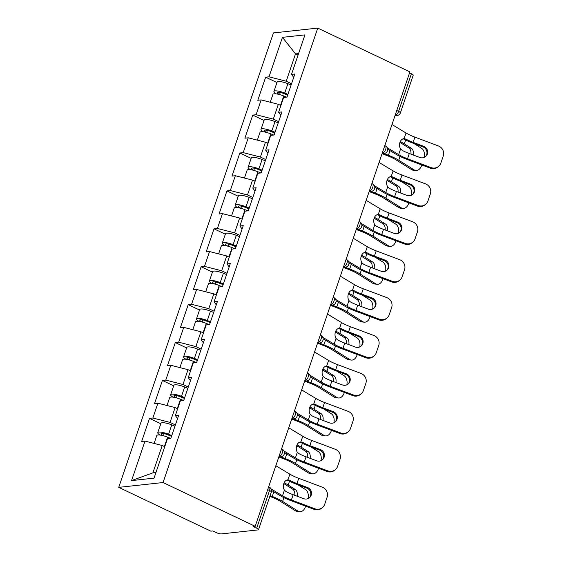 <?xml version="1.0" encoding="UTF-8"?>
<svg xmlns="http://www.w3.org/2000/svg" width="562" height="562" viewBox="0 0 562 562"><rect width="100%" height="100%" fill="white"/><g stroke="black" fill="none" stroke-linecap="round" stroke-linejoin="round"><path stroke-width="0.84" d="M163.057 482.54L255.204 526.327L253.265 526.538L256.701 528.175L269.528 490.507A3.962 0.92 -161.2 0 1 271.334 491.996L258.513 529.664A3.962 0.92 -161.2 0 1 257.986 529.917L221.421 533.9A3.962 0.92 -161.2 0 1 216.258 532.579L212.822 530.949L210.883 531.16L118.737 487.366L273.441 32.926L317.762 28.1L163.057 482.54L118.737 487.366M164.743 446.706L162.207 445.497L152.899 472.839L131.564 480.587L154.044 478.143L167.49 438.648L170.848 438.283L178.709 415.199L175.351 415.564L177.557 418.571M131.564 480.587L145.003 441.1L141.645 441.465L149.506 418.381L160.795 423.748M175.386 424.942L170.061 422.413L152.864 418.016L149.506 418.381M152.864 418.016L157.908 403.193L154.55 403.558L162.411 380.467L173.707 385.834M188.298 387.035L182.973 384.499L165.769 380.102L162.411 380.467M165.769 380.102L170.82 365.279L167.455 365.644L175.316 342.56L186.612 347.927M201.203 349.121L195.878 346.592L178.674 342.195L175.316 342.56M178.674 342.195L183.725 327.372L180.36 327.737L188.221 304.646L199.517 310.013M214.108 311.215L208.783 308.678L191.579 304.281L188.221 304.646M191.579 304.281L196.63 289.458L193.272 289.823L201.126 266.739L212.422 272.106M227.013 273.301L221.688 270.772L204.491 266.374L201.126 266.739M204.491 266.374L209.535 251.544L206.177 251.917L214.031 228.825L225.327 234.192M239.918 235.394L234.593 232.858L217.396 228.46L214.031 228.825M217.396 228.46L222.44 213.637L219.082 214.003L226.943 190.918L238.232 196.286M252.823 197.48L247.498 194.951L230.301 190.553L226.943 190.918M230.301 190.553L235.345 175.723L231.987 176.096L239.848 153.005L251.137 158.372M265.728 159.573L260.403 157.037L243.206 152.639L239.848 153.005M243.206 152.639L248.249 137.816L244.892 138.182L252.752 115.098L264.042 120.465M278.633 121.659L273.308 119.13L256.11 114.732L252.752 115.098M256.11 114.732L261.154 99.903L257.796 100.268L265.657 77.184L276.954 82.551M291.545 83.752L286.22 81.216L269.015 76.818L265.657 77.184M269.015 76.818L282.461 37.331L304.941 34.879L291.502 74.367L293.715 77.373M175.351 415.564L180.395 400.741L183.753 400.376L191.614 377.285L188.256 377.657L193.3 362.827L196.658 362.462L204.519 339.378L201.161 339.743L206.205 324.92L209.563 324.555L217.424 301.464L214.066 301.829L219.11 287.006L222.468 286.641L230.329 263.557L226.971 263.922L232.015 249.099L235.38 248.734L243.234 225.643L239.876 226.008L244.92 211.186L248.285 210.82L256.139 187.736L252.781 188.101L257.832 173.279L261.19 172.913L269.05 149.822L265.685 150.187L270.736 135.365L274.094 134.999L281.955 111.915L278.597 112.281L283.641 97.458L286.999 97.093L294.86 74.001L291.502 74.367M177.648 408.799L175.112 407.591L170.061 422.413M175.112 407.591L157.908 403.193M190.56 370.885L188.017 369.677L182.973 384.499M188.017 369.677L170.82 365.279M188.256 377.657L190.469 380.657M203.465 332.978L200.922 331.77L195.878 346.592M200.922 331.77L183.725 327.372M201.161 339.743L203.374 342.75M216.37 295.064L213.827 293.856L208.783 308.678M213.827 293.856L196.63 289.458M214.066 301.829L216.279 304.836M229.275 257.157L226.732 255.949L221.688 270.772M226.732 255.949L209.535 251.544M226.971 263.922L229.184 266.922M242.18 219.243L239.637 218.035L234.593 232.858M239.637 218.035L222.44 213.637M239.876 226.008L242.089 229.015M255.085 181.336L252.549 180.128L247.498 194.951M252.549 180.128L235.345 175.723M252.781 188.101L254.993 191.101M267.99 143.422L265.454 142.214L260.403 157.037M265.454 142.214L248.249 137.816M265.685 150.187L267.898 153.194M280.895 105.515L278.359 104.307L273.308 119.13M278.359 104.307L261.154 99.903M278.597 112.281L280.803 115.28M396.751 110.531L398.584 111.402L411.405 73.734L409.579 72.863M411.405 73.734A3.962 0.92 18.8 0 1 413.218 75.224L400.39 112.885A3.962 0.92 18.8 0 0 398.584 111.402A3.962 1.721 115.4 0 1 395.402 115.259L395.177 115.154M298.064 55.083L295.521 53.882L286.22 81.216M298.591 53.545L295.521 53.882L282.461 37.331M255.204 526.327L409.909 71.887L317.762 28.1M152.899 472.839L155.962 472.509M162.207 445.497L145.003 441.1M258.513 529.664A3.962 0.92 -161.2 0 0 256.701 528.175M425.392 156.721A6.07 5.852 48.5 0 0 422.94 146.9L423.622 146.296A6.07 5.852 -131.5 0 1 425.743 156.433A6.07 5.852 -131.5 0 1 419.814 157.472L409.312 153.531A17.682 4.117 18.8 0 1 404.169 151.368A17.682 4.117 18.8 0 1 402.069 150.307L400.587 148.937A6.07 4.32 -85.2 0 1 399.968 142.369A6.07 4.32 -85.2 0 1 404.092 138.645L404.373 138.659M431.026 167.574A7.917 7.636 48.5 0 0 438.76 166.212L438.079 166.816A7.917 7.636 -131.5 0 1 430.344 168.179L431.026 167.574L407.534 158.758A17.682 4.117 18.8 0 1 402.392 156.587A17.682 4.117 18.8 0 1 398.655 154.606L387.281 147.757M387.689 149.246L396.252 154.402A21.117 4.91 -161.2 0 0 400.713 156.77A21.117 4.91 -161.2 0 0 406.853 159.362L430.344 168.179M438.76 166.212A7.917 7.636 48.5 0 0 440.861 163.043L443.263 155.997A7.917 7.636 48.5 0 0 438.388 145.944L414.897 137.128A17.682 4.117 18.8 0 1 409.754 134.964A17.682 4.117 18.8 0 1 406.024 132.976L404.092 138.645L405.876 139.13L403.453 138.926A21.117 4.91 -161.2 0 0 406.298 140.367A21.117 4.91 -161.2 0 0 412.438 142.959L422.94 146.9M423.622 146.296L413.119 142.355A17.682 4.117 18.8 0 1 407.977 140.184A17.682 4.117 18.8 0 1 405.876 139.13M406.024 132.976L391.988 124.532M400.277 141.596A21.117 4.91 18.8 0 1 404.338 143.844L411.243 148.171A6.07 4.145 -84.1 0 1 413.33 155.042M383.86 153.489L388.426 155.26A21.117 4.91 18.8 0 1 393.737 157.536A21.117 4.91 18.8 0 1 398.753 160.247L414.201 169.935A7.917 5.402 95.9 0 0 415.873 170.525L413.372 170.265A7.917 5.402 -84.1 0 1 411.707 169.682L396.259 159.987A17.682 4.117 -161.2 0 0 392.051 157.718A17.682 4.117 -161.2 0 0 387.604 155.807L382.104 153.686M415.873 170.525A7.917 5.402 95.9 0 0 421.521 165.678L421.767 164.961M424.261 157.374A7.917 5.402 95.9 0 0 421.563 148.305L413.934 143.521M410.941 154.143A6.07 4.145 95.9 0 0 408.75 147.918L401.844 143.584A17.682 4.117 -161.2 0 0 399.933 142.474M287.674 95.119L283.719 93.524A5.276 1.229 -161.2 0 0 277.171 92.554A5.276 1.229 -161.2 0 0 279.581 94.535L279.736 94.613M270.252 102.228L272.928 94.367A8.711 2.03 18.8 0 1 283.74 95.962L286.627 97.128M280.185 105.171A8.711 2.03 18.8 0 1 280.55 105.319L280.916 105.466M276.307 93.889A8.711 2.03 18.8 0 1 273.919 91.451A8.711 2.03 18.8 0 1 284.73 93.046L287.934 94.339M273.919 91.451L277.108 82.094A8.711 2.03 18.8 0 1 287.913 83.689L291.123 84.988M412.48 194.628A6.07 5.852 48.5 0 0 410.028 184.814L410.717 184.21A6.07 5.852 -131.5 0 1 412.838 194.34A6.07 5.852 -131.5 0 1 406.909 195.386L396.407 191.445A17.682 4.117 18.8 0 1 391.264 189.275A17.682 4.117 18.8 0 1 389.164 188.221L387.682 186.844A6.07 4.32 -85.2 0 1 387.063 180.276A6.07 4.32 -85.2 0 1 391.187 176.559L391.468 176.573M418.121 205.481A7.917 7.636 48.5 0 0 425.856 204.118L425.167 204.723A7.917 7.636 -131.5 0 1 417.44 206.085L418.121 205.481L394.629 196.672A17.682 4.117 18.8 0 1 389.487 194.501A17.682 4.117 18.8 0 1 385.75 192.52L374.376 185.671M374.784 187.16L383.347 192.316A21.117 4.91 -161.2 0 0 387.808 194.684A21.117 4.91 -161.2 0 0 393.948 197.276L417.44 206.085M425.856 204.118A7.917 7.636 48.5 0 0 427.956 200.95L430.352 193.904A7.917 7.636 48.5 0 0 425.483 183.858L401.992 175.042A17.682 4.117 18.8 0 1 396.849 172.871A17.682 4.117 18.8 0 1 393.112 170.89L391.187 176.559L392.971 177.037L390.548 176.833A21.117 4.91 -161.2 0 0 393.393 178.28A21.117 4.91 -161.2 0 0 399.533 180.873L410.028 184.814M410.717 184.21L400.214 180.269A17.682 4.117 18.8 0 1 395.072 178.098A17.682 4.117 18.8 0 1 392.971 177.037M393.112 170.89L379.083 162.439M399.575 232.542A6.07 5.852 48.5 0 0 397.123 222.721L397.805 222.116A6.07 5.852 -131.5 0 1 399.933 232.254A6.07 5.852 -131.5 0 1 394.004 233.293L383.502 229.359A17.682 4.117 18.8 0 1 378.359 227.188A17.682 4.117 18.8 0 1 376.259 226.128L374.777 224.758A6.07 4.32 -85.2 0 1 374.159 218.189A6.07 4.32 -85.2 0 1 378.282 214.473L378.563 214.48M405.216 243.395A7.917 7.636 48.5 0 0 412.944 242.032L412.262 242.636A7.917 7.636 -131.5 0 1 404.535 243.999L405.216 243.395L381.724 234.579A17.682 4.117 18.8 0 1 376.582 232.408A17.682 4.117 18.8 0 1 372.845 230.427L361.471 223.578M361.879 225.067L370.442 230.223A21.117 4.91 -161.2 0 0 374.903 232.591A21.117 4.91 -161.2 0 0 381.043 235.183L404.535 243.999M412.944 242.032A7.917 7.636 48.5 0 0 415.051 238.864L417.447 231.818A7.917 7.636 48.5 0 0 412.578 221.765L389.087 212.956A17.682 4.117 18.8 0 1 383.944 210.785A17.682 4.117 18.8 0 1 380.207 208.797L378.282 214.473L380.067 214.951L377.643 214.747A21.117 4.91 -161.2 0 0 380.488 216.187A21.117 4.91 -161.2 0 0 386.628 218.78L397.123 222.721M397.805 222.116L387.309 218.175A17.682 4.117 18.8 0 1 382.167 216.005A17.682 4.117 18.8 0 1 380.067 214.951M380.207 208.797L366.178 200.353M386.67 270.448A6.07 5.852 48.5 0 0 384.218 260.635L384.9 260.03A6.07 5.852 -131.5 0 1 387.021 270.16A6.07 5.852 -131.5 0 1 381.099 271.207L370.597 267.266A17.682 4.117 18.8 0 1 365.455 265.095A17.682 4.117 18.8 0 1 363.354 264.042L361.872 262.665A6.07 4.32 -85.2 0 1 361.254 256.096A6.07 4.32 -85.2 0 1 365.37 252.38L365.658 252.394M392.311 281.302A7.917 7.636 48.5 0 0 400.039 279.946L399.357 280.543A7.917 7.636 -131.5 0 1 391.63 281.906L392.311 281.302L368.82 272.493A17.682 4.117 18.8 0 1 363.677 270.322A17.682 4.117 18.8 0 1 359.94 268.341L348.566 261.492M348.974 262.981L357.537 268.137A21.117 4.91 -161.2 0 0 361.991 270.505A21.117 4.91 -161.2 0 0 368.138 273.097L391.63 281.906M400.039 279.946A7.917 7.636 48.5 0 0 402.146 276.771L404.542 269.725A7.917 7.636 48.5 0 0 399.673 259.679L376.182 250.863A17.682 4.117 18.8 0 1 371.039 248.692A17.682 4.117 18.8 0 1 367.302 246.711L365.37 252.38L367.162 252.858L364.738 252.661A21.117 4.91 -161.2 0 0 367.576 254.101A21.117 4.91 -161.2 0 0 373.723 256.693L384.218 260.635M384.9 260.03L374.404 256.089A17.682 4.117 18.8 0 1 369.255 253.919A17.682 4.117 18.8 0 1 367.162 252.858M367.302 246.711L353.273 238.26M373.765 308.362A6.07 5.852 48.5 0 0 371.313 298.541L371.995 297.937A6.07 5.852 -131.5 0 1 374.116 308.074A6.07 5.852 -131.5 0 1 368.187 309.114L357.692 305.18A17.682 4.117 18.8 0 1 352.55 303.009A17.682 4.117 18.8 0 1 350.449 301.949L348.967 300.579A6.07 4.32 -85.2 0 1 348.349 294.01A6.07 4.32 -85.2 0 1 352.465 290.294L352.746 290.301M379.399 319.216A7.917 7.636 48.5 0 0 387.134 317.853L386.452 318.457A7.917 7.636 -131.5 0 1 378.718 319.82L379.399 319.216L355.915 310.4A17.682 4.117 18.8 0 1 350.765 308.229A17.682 4.117 18.8 0 1 347.035 306.248L335.662 299.398M336.069 300.888L344.632 306.044A21.117 4.91 -161.2 0 0 349.086 308.419A21.117 4.91 -161.2 0 0 355.226 311.004L378.718 319.82M387.134 317.853A7.917 7.636 48.5 0 0 389.241 314.685L391.637 307.639A7.917 7.636 48.5 0 0 386.768 297.586L363.277 288.777A17.682 4.117 18.8 0 1 358.135 286.606A17.682 4.117 18.8 0 1 354.397 284.618L352.465 290.294L354.257 290.772L351.833 290.568A21.117 4.91 -161.2 0 0 354.671 292.008A21.117 4.91 -161.2 0 0 360.811 294.6L371.313 298.541M371.995 297.937L361.492 293.996A17.682 4.117 18.8 0 1 356.35 291.826A17.682 4.117 18.8 0 1 354.257 290.772M354.397 284.618L340.361 276.174M360.86 346.269A6.07 5.852 48.5 0 0 358.408 336.455L359.09 335.851A6.07 5.852 -131.5 0 1 361.211 345.981A6.07 5.852 -131.5 0 1 355.282 347.028L344.787 343.087A17.682 4.117 18.8 0 1 339.645 340.916A17.682 4.117 18.8 0 1 337.544 339.862L336.062 338.486A6.07 4.32 -85.2 0 1 335.444 331.917A6.07 4.32 -85.2 0 1 339.56 328.201L339.841 328.215M366.494 357.13A7.917 7.636 48.5 0 0 374.229 355.767L373.547 356.371A7.917 7.636 -131.5 0 1 365.813 357.734L366.494 357.13L343.003 348.314A17.682 4.117 18.8 0 1 337.86 346.143A17.682 4.117 18.8 0 1 334.13 344.162L322.757 337.312M323.157 338.802L331.728 343.958A21.117 4.91 -161.2 0 0 336.181 346.325A21.117 4.91 -161.2 0 0 342.321 348.918L365.813 357.734M374.229 355.767A7.917 7.636 48.5 0 0 376.329 352.592L378.732 345.546A7.917 7.636 48.5 0 0 373.856 335.5L350.372 326.684A17.682 4.117 18.8 0 1 345.223 324.513A17.682 4.117 18.8 0 1 341.492 322.532L339.56 328.201L341.345 328.679L338.928 328.482A21.117 4.91 -161.2 0 0 341.766 329.922A21.117 4.91 -161.2 0 0 347.906 332.514L358.408 336.455M359.09 335.851L348.588 331.91A17.682 4.117 18.8 0 1 343.445 329.739A17.682 4.117 18.8 0 1 341.345 328.679M341.492 322.532L327.456 314.081M387.373 179.51A21.117 4.91 18.8 0 1 391.433 181.751L398.339 186.085A6.07 4.145 -84.1 0 1 400.425 192.956M370.955 191.403L375.514 193.166A21.117 4.91 18.8 0 1 380.825 195.443A21.117 4.91 18.8 0 1 385.848 198.154L401.296 207.849A7.917 5.402 95.9 0 0 402.961 208.432L400.467 208.179A7.917 5.402 -84.1 0 1 398.802 207.589L383.354 197.901A17.682 4.117 -161.2 0 0 379.146 195.625A17.682 4.117 -161.2 0 0 374.699 193.721L369.199 191.593M402.961 208.432A7.917 5.402 95.9 0 0 408.616 203.592L408.862 202.868M411.356 195.288A7.917 5.402 95.9 0 0 408.658 186.219L401.029 181.435M398.037 192.056A6.07 4.145 95.9 0 0 395.845 185.825L388.939 181.498A17.682 4.117 -161.2 0 0 387.028 180.388M274.762 133.032L270.814 131.431A5.276 1.229 -161.2 0 0 264.266 130.468A5.276 1.229 -161.2 0 0 266.676 132.449L266.831 132.52M257.347 140.142L260.023 132.274A8.711 2.03 18.8 0 1 270.828 133.875L273.722 135.042M267.28 143.085A8.711 2.03 18.8 0 1 267.645 143.233L268.011 143.373M263.402 131.803A8.711 2.03 18.8 0 1 261.014 129.358A8.711 2.03 18.8 0 1 271.825 130.96L275.029 132.253M261.014 129.358L264.203 120.001A8.711 2.03 18.8 0 1 275.008 121.603L278.218 122.895M374.468 217.417A21.117 4.91 18.8 0 1 378.528 219.665L385.434 223.992A6.07 4.145 -84.1 0 1 387.52 230.863M358.043 229.31L362.609 231.08A21.117 4.91 18.8 0 1 367.92 233.356A21.117 4.91 18.8 0 1 372.943 236.068L388.391 245.756A7.917 5.402 95.9 0 0 390.056 246.346L387.562 246.086A7.917 5.402 -84.1 0 1 385.897 245.503L370.449 235.808A17.682 4.117 -161.2 0 0 366.241 233.539A17.682 4.117 -161.2 0 0 361.795 231.635L356.294 229.507M390.056 246.346A7.917 5.402 95.9 0 0 395.704 241.498L395.95 240.782M398.451 233.195A7.917 5.402 95.9 0 0 395.753 224.133L388.124 219.342M385.132 229.963A6.07 4.145 95.9 0 0 382.94 223.739L376.034 219.405A17.682 4.117 -161.2 0 0 374.123 218.295M261.857 170.939L257.909 169.345A5.276 1.229 -161.2 0 0 251.355 168.375A5.276 1.229 -161.2 0 0 253.771 170.356L253.926 170.434M244.442 178.056L247.118 170.188A8.711 2.03 18.8 0 1 257.923 171.782L260.817 172.948M254.375 180.992A8.711 2.03 18.8 0 1 254.741 181.14L255.099 181.287M250.497 169.71A8.711 2.03 18.8 0 1 248.109 167.272A8.711 2.03 18.8 0 1 258.92 168.867L262.124 170.167M248.109 167.272L251.291 157.915A8.711 2.03 18.8 0 1 262.103 159.51L265.306 160.809M361.563 255.331A21.117 4.91 18.8 0 1 365.623 257.572L372.529 261.906A6.07 4.145 -84.1 0 1 374.615 268.776M345.138 267.224L349.704 268.987A21.117 4.91 18.8 0 1 355.015 271.263A21.117 4.91 18.8 0 1 360.038 273.975L375.486 283.67A7.917 5.402 95.9 0 0 377.151 284.253L374.657 284A7.917 5.402 -84.1 0 1 372.992 283.41L357.544 273.722A17.682 4.117 -161.2 0 0 353.336 271.446A17.682 4.117 -161.2 0 0 348.89 269.542L343.389 267.414M377.151 284.253A7.917 5.402 95.9 0 0 382.799 279.412L383.045 278.689M385.546 271.109A7.917 5.402 95.9 0 0 382.848 262.04L375.219 257.255M372.22 267.877A6.07 4.145 95.9 0 0 370.028 261.646L363.122 257.319A17.682 4.117 -161.2 0 0 361.218 256.209M248.952 208.853L245.004 207.252A5.276 1.229 -161.2 0 0 238.45 206.289A5.276 1.229 -161.2 0 0 240.866 208.27L241.014 208.34M231.53 215.963L234.213 208.095A8.711 2.03 18.8 0 1 245.018 209.696L247.905 210.862M241.47 218.906A8.711 2.03 18.8 0 1 241.836 219.054L242.194 219.194M237.593 207.624A8.711 2.03 18.8 0 1 235.204 205.179A8.711 2.03 18.8 0 1 246.008 206.781L249.219 208.073M235.204 205.179L238.386 195.822A8.711 2.03 18.8 0 1 249.198 197.424L252.401 198.716M348.658 293.238A21.117 4.91 18.8 0 1 352.718 295.486L359.624 299.813A6.07 4.145 -84.1 0 1 361.71 306.683M332.233 305.138L336.8 306.901A21.117 4.91 18.8 0 1 342.11 309.177A21.117 4.91 18.8 0 1 347.133 311.889L362.581 321.576A7.917 5.402 95.9 0 0 364.246 322.167L361.752 321.907A7.917 5.402 -84.1 0 1 360.08 321.323L344.632 311.629A17.682 4.117 -161.2 0 0 340.432 309.36A17.682 4.117 -161.2 0 0 335.985 307.456L330.484 305.328M364.246 322.167A7.917 5.402 95.9 0 0 369.894 317.319L370.14 316.603M372.641 309.016A7.917 5.402 95.9 0 0 369.944 299.953L362.314 295.162M359.315 305.784A6.07 4.145 95.9 0 0 357.123 299.56L350.217 295.226A17.682 4.117 -161.2 0 0 348.314 294.116M236.047 246.76L232.099 245.165A5.276 1.229 -161.2 0 0 225.545 244.196A5.276 1.229 -161.2 0 0 227.961 246.177L228.109 246.254M218.625 253.876L221.309 246.008A8.711 2.03 18.8 0 1 232.113 247.603L235 248.769M228.565 256.813A8.711 2.03 18.8 0 1 228.931 256.96L229.289 257.108M224.688 245.531A8.711 2.03 18.8 0 1 222.299 243.093A8.711 2.03 18.8 0 1 233.104 244.688L236.314 245.987M222.299 243.093L225.481 233.736A8.711 2.03 18.8 0 1 236.293 235.33L239.496 236.63M335.753 331.151A21.117 4.91 18.8 0 1 339.806 333.392L346.712 337.727A6.07 4.145 -84.1 0 1 348.798 344.597M319.328 343.045L323.895 344.808A21.117 4.91 18.8 0 1 329.206 347.084A21.117 4.91 18.8 0 1 334.228 349.796L349.669 359.49A7.917 5.402 95.9 0 0 351.341 360.073L348.847 359.821A7.917 5.402 -84.1 0 1 347.175 359.23L331.728 349.543A17.682 4.117 -161.2 0 0 327.527 347.267A17.682 4.117 -161.2 0 0 323.08 345.363L317.579 343.234M351.341 360.073A7.917 5.402 95.9 0 0 356.989 355.233L357.235 354.51M359.736 346.93A7.917 5.402 95.9 0 0 357.039 337.86L349.409 333.076M346.41 343.698A6.07 4.145 95.9 0 0 344.218 337.467L337.312 333.14A17.682 4.117 -161.2 0 0 335.409 332.03M223.142 284.674L219.194 283.079A5.276 1.229 -161.2 0 0 212.64 282.11A5.276 1.229 -161.2 0 0 215.056 284.091L215.204 284.161M205.72 291.783L208.397 283.915A8.711 2.03 18.8 0 1 219.208 285.517L222.095 286.683M215.653 294.727A8.711 2.03 18.8 0 1 216.019 294.874L216.384 295.015M211.783 283.445A8.711 2.03 18.8 0 1 209.394 281A8.711 2.03 18.8 0 1 220.199 282.602L223.409 283.894M209.394 281L212.577 271.643A8.711 2.03 18.8 0 1 223.388 273.244L226.591 274.537M347.955 384.183A6.07 5.852 48.5 0 0 345.504 374.362L346.185 373.758A6.07 5.852 -131.5 0 1 348.307 383.895A6.07 5.852 -131.5 0 1 342.377 384.935L331.875 381.001A17.682 4.117 18.8 0 1 326.733 378.83A17.682 4.117 18.8 0 1 324.639 377.769L323.15 376.399A6.07 4.32 -85.2 0 1 322.539 369.831A6.07 4.32 -85.2 0 1 326.655 366.115L326.936 366.122M353.589 395.037A7.917 7.636 48.5 0 0 361.324 393.674L360.642 394.278A7.917 7.636 -131.5 0 1 352.908 395.641L353.589 395.037L330.098 386.22A17.682 4.117 18.8 0 1 324.955 384.057A17.682 4.117 18.8 0 1 321.225 382.069L309.852 375.226M310.252 376.716L318.816 381.865A21.117 4.91 -161.2 0 0 323.276 384.239A21.117 4.91 -161.2 0 0 329.416 386.825L352.908 395.641M361.324 393.674A7.917 7.636 48.5 0 0 363.424 390.506L365.827 383.46A7.917 7.636 48.5 0 0 360.952 373.407L337.46 364.598A17.682 4.117 18.8 0 1 332.318 362.427A17.682 4.117 18.8 0 1 328.587 360.439L326.655 366.115L328.44 366.593L326.016 366.389A21.117 4.91 -161.2 0 0 328.861 367.836A21.117 4.91 -161.2 0 0 335.001 370.421L345.504 374.362M346.185 373.758L335.683 369.817A17.682 4.117 18.8 0 1 330.54 367.646A17.682 4.117 18.8 0 1 328.44 366.593M328.587 360.439L314.551 351.995M322.848 369.058A21.117 4.91 18.8 0 1 326.901 371.306L333.807 375.641A6.07 4.145 -84.1 0 1 335.893 382.504M306.423 380.959L310.99 382.722A21.117 4.91 18.8 0 1 316.301 384.998A21.117 4.91 18.8 0 1 321.316 387.71L336.764 397.397A7.917 5.402 95.9 0 0 338.436 397.987L335.943 397.727A7.917 5.402 -84.1 0 1 334.271 397.144L318.823 387.45A17.682 4.117 -161.2 0 0 314.622 385.181A17.682 4.117 -161.2 0 0 310.175 383.277L304.674 381.148M338.436 397.987A7.917 5.402 95.9 0 0 344.084 393.14L344.33 392.424M346.831 384.837A7.917 5.402 95.9 0 0 344.127 375.774L336.505 370.983M333.505 381.612A6.07 4.145 95.9 0 0 331.313 375.381L324.407 371.046A17.682 4.117 -161.2 0 0 322.497 369.937M210.237 322.581L206.282 320.986A5.276 1.229 -161.2 0 0 199.735 320.017A5.276 1.229 -161.2 0 0 202.151 321.998L202.299 322.075M192.815 329.697L195.492 321.829A8.711 2.03 18.8 0 1 206.303 323.424L209.19 324.597M202.749 332.634A8.711 2.03 18.8 0 1 203.114 332.781L203.479 332.929M198.878 321.352A8.711 2.03 18.8 0 1 196.489 318.914A8.711 2.03 18.8 0 1 207.294 320.509L210.497 321.808M196.489 318.914L199.672 309.557A8.711 2.03 18.8 0 1 210.476 311.151L213.686 312.451M335.05 422.09A6.07 5.852 48.5 0 0 332.599 412.276L333.28 411.672A6.07 5.852 -131.5 0 1 335.402 421.802A6.07 5.852 -131.5 0 1 329.473 422.849L318.97 418.908A17.682 4.117 18.8 0 1 313.828 416.737A17.682 4.117 18.8 0 1 311.734 415.683L310.245 414.313A6.07 4.32 -85.2 0 1 309.627 407.738A6.07 4.32 -85.2 0 1 313.751 404.022L314.032 404.036M340.684 432.951A7.917 7.636 48.5 0 0 348.419 431.588L347.738 432.192A7.917 7.636 -131.5 0 1 340.003 433.555L340.684 432.951L317.193 424.134A17.682 4.117 18.8 0 1 312.05 421.964A17.682 4.117 18.8 0 1 308.32 419.983L296.947 413.133M297.347 414.623L305.911 419.779A21.117 4.91 -161.2 0 0 310.372 422.146A21.117 4.91 -161.2 0 0 316.511 424.739L340.003 433.555M348.419 431.588A7.917 7.636 48.5 0 0 350.519 428.42L352.922 421.367A7.917 7.636 48.5 0 0 348.047 411.321L324.555 402.504A17.682 4.117 18.8 0 1 319.413 400.334A17.682 4.117 18.8 0 1 315.682 398.353L313.751 404.022L315.535 404.507L313.111 404.303A21.117 4.91 -161.2 0 0 315.956 405.743A21.117 4.91 -161.2 0 0 322.096 408.335L332.599 412.276M333.28 411.672L322.778 407.731A17.682 4.117 18.8 0 1 317.635 405.56A17.682 4.117 18.8 0 1 315.535 404.507M315.682 398.353L301.646 389.902M309.943 406.972A21.117 4.91 18.8 0 1 313.996 409.213L320.902 413.548A6.07 4.145 -84.1 0 1 322.988 420.418M293.519 418.866L298.085 420.629A21.117 4.91 18.8 0 1 303.396 422.905A21.117 4.91 18.8 0 1 308.412 425.617L323.86 435.311A7.917 5.402 95.9 0 0 325.531 435.894L323.031 435.641A7.917 5.402 -84.1 0 1 321.366 435.051L305.918 425.364A17.682 4.117 -161.2 0 0 301.717 423.088A17.682 4.117 -161.2 0 0 297.263 421.184L291.762 419.055M325.531 435.894A7.917 5.402 95.9 0 0 331.18 431.054L331.425 430.33M333.926 422.75A7.917 5.402 95.9 0 0 331.222 413.681L323.6 408.897M320.6 419.519A6.07 4.145 95.9 0 0 318.408 413.288L311.503 408.96A17.682 4.117 -161.2 0 0 309.592 407.85M197.332 360.495L193.377 358.9A5.276 1.229 -161.2 0 0 186.83 357.931A5.276 1.229 -161.2 0 0 189.239 359.912L189.394 359.982M179.91 367.604L182.587 359.736A8.711 2.03 18.8 0 1 193.398 361.338L196.286 362.504M189.844 370.548A8.711 2.03 18.8 0 1 190.209 370.695L190.574 370.843M185.973 359.266A8.711 2.03 18.8 0 1 183.577 356.821A8.711 2.03 18.8 0 1 194.389 358.423L197.592 359.715M183.577 356.821L186.767 347.471A8.711 2.03 18.8 0 1 197.571 349.065L200.782 350.358M322.145 460.004A6.07 5.852 48.5 0 0 319.694 450.183L320.375 449.579A6.07 5.852 -131.5 0 1 322.497 459.716A6.07 5.852 -131.5 0 1 316.568 460.763L306.065 456.822A17.682 4.117 18.8 0 1 300.923 454.651A17.682 4.117 18.8 0 1 298.822 453.59L297.34 452.22A6.07 4.32 -85.2 0 1 296.722 445.652A6.07 4.32 -85.2 0 1 300.846 441.936L301.127 441.943M327.779 470.858A7.917 7.636 48.5 0 0 335.514 469.495L334.833 470.099A7.917 7.636 -131.5 0 1 327.098 471.462L327.779 470.858L304.288 462.041A17.682 4.117 18.8 0 1 299.146 459.878A17.682 4.117 18.8 0 1 295.408 457.889L284.035 451.047M284.442 452.536L293.006 457.693A21.117 4.91 -161.2 0 0 297.467 460.06A21.117 4.91 -161.2 0 0 303.606 462.645L327.098 471.462M335.514 469.495A7.917 7.636 48.5 0 0 337.614 466.327L340.017 459.28A7.917 7.636 48.5 0 0 335.142 449.228L311.65 440.418A17.682 4.117 18.8 0 1 306.508 438.248A17.682 4.117 18.8 0 1 302.778 436.26L300.846 441.936L302.63 442.413L300.206 442.21A21.117 4.91 -161.2 0 0 303.051 443.657A21.117 4.91 -161.2 0 0 309.191 446.242L319.694 450.183M320.375 449.579L309.873 445.638A17.682 4.117 18.8 0 1 304.73 443.474A17.682 4.117 18.8 0 1 302.63 442.413M302.778 436.26L288.742 427.815M297.031 444.879A21.117 4.91 18.8 0 1 301.091 447.127L307.997 451.462A6.07 4.145 -84.1 0 1 310.084 458.325M280.614 456.78L285.18 458.543A21.117 4.91 18.8 0 1 290.491 460.819A21.117 4.91 18.8 0 1 295.507 463.531L310.955 473.218A7.917 5.402 95.9 0 0 312.627 473.808L310.126 473.548A7.917 5.402 -84.1 0 1 308.461 472.965L293.013 463.271A17.682 4.117 -161.2 0 0 288.805 461.002A17.682 4.117 -161.2 0 0 284.358 459.098L278.857 456.969M312.627 473.808A7.917 5.402 95.9 0 0 318.275 468.961L318.521 468.244M321.014 460.657A7.917 5.402 95.9 0 0 318.317 451.595L310.688 446.811M307.695 457.433A6.07 4.145 95.9 0 0 305.503 451.202L298.598 446.867A17.682 4.117 -161.2 0 0 296.687 445.757M184.427 398.402L180.472 396.807A5.276 1.229 -161.2 0 0 173.925 395.838A5.276 1.229 -161.2 0 0 176.335 397.826L176.489 397.896M167.005 405.518L169.682 397.65A8.711 2.03 18.8 0 1 180.493 399.245L183.381 400.418M176.939 408.462A8.711 2.03 18.8 0 1 177.304 408.602L177.669 408.75M173.061 397.172A8.711 2.03 18.8 0 1 170.672 394.735A8.711 2.03 18.8 0 1 181.484 396.329L184.687 397.629M170.672 394.735L173.862 385.377A8.711 2.03 18.8 0 1 184.666 386.972L187.877 388.272M309.233 497.911A6.07 5.852 48.5 0 0 306.782 488.097L307.47 487.493A6.07 5.852 -131.5 0 1 309.592 497.623A6.07 5.852 -131.5 0 1 303.663 498.67L293.16 494.729A17.682 4.117 18.8 0 1 288.018 492.558A17.682 4.117 18.8 0 1 285.918 491.504L284.435 490.134A6.07 4.32 -85.2 0 1 283.817 483.559A6.07 4.32 -85.2 0 1 287.941 479.843L288.222 479.857M314.875 508.772A7.917 7.636 48.5 0 0 322.609 507.409L321.921 508.013A7.917 7.636 -131.5 0 1 314.193 509.376L314.875 508.772L291.383 499.955A17.682 4.117 18.8 0 1 286.241 497.784A17.682 4.117 18.8 0 1 282.503 495.803L271.13 488.954M271.537 490.443L280.101 495.6A21.117 4.91 -161.2 0 0 284.562 497.967A21.117 4.91 -161.2 0 0 290.702 500.559L314.193 509.376M322.609 507.409A7.917 7.636 48.5 0 0 324.71 504.24L327.105 497.187A7.917 7.636 48.5 0 0 322.237 487.142L298.745 478.325A17.682 4.117 18.8 0 1 293.603 476.154A17.682 4.117 18.8 0 1 289.866 474.173L287.941 479.843L289.725 480.327L287.301 480.124A21.117 4.91 -161.2 0 0 290.147 481.564A21.117 4.91 -161.2 0 0 296.286 484.156L306.782 488.097M307.47 487.493L296.968 483.552A17.682 4.117 18.8 0 1 291.826 481.381A17.682 4.117 18.8 0 1 289.725 480.327M289.866 474.173L275.837 465.722M284.126 482.793A21.117 4.91 18.8 0 1 288.187 485.034L295.092 489.369A6.07 4.145 -84.1 0 1 297.179 496.239M270.104 495.614L272.268 496.45A21.117 4.91 18.8 0 1 277.579 498.726A21.117 4.91 18.8 0 1 282.602 501.445L298.05 511.132A7.917 5.402 95.9 0 0 299.715 511.715L297.221 511.462A7.917 5.402 -84.1 0 1 295.556 510.872L280.108 501.185A17.682 4.117 -161.2 0 0 275.9 498.908A17.682 4.117 -161.2 0 0 271.453 497.005L269.844 496.379M299.715 511.715A7.917 5.402 95.9 0 0 305.37 506.875L305.616 506.151M308.109 498.571A7.917 5.402 95.9 0 0 305.412 489.502L297.783 484.718M294.79 495.34A6.07 4.145 95.9 0 0 292.598 489.109L285.693 484.781A17.682 4.117 -161.2 0 0 283.782 483.671M171.515 436.316L167.567 434.721A5.276 1.229 -161.2 0 0 161.02 433.752A5.276 1.229 -161.2 0 0 163.43 435.733L163.584 435.803M154.1 443.425L156.777 435.564A8.711 2.03 18.8 0 1 167.581 437.159L170.476 438.325M164.034 446.368A8.711 2.03 18.8 0 1 164.399 446.516L164.764 446.664M160.156 435.086A8.711 2.03 18.8 0 1 157.767 432.642A8.711 2.03 18.8 0 1 168.579 434.243L171.782 435.536M157.767 432.642L160.957 423.291A8.711 2.03 18.8 0 1 171.761 424.886L174.972 426.179M271.334 491.996A3.962 3.962 0 0 0 269.289 487.142A3.962 1.721 -64.6 0 1 269.528 490.507L267.695 489.635M395.135 115.287L395.402 115.259A3.962 3.449 -96.2 0 0 397.074 115.547A3.962 3.962 0 0 0 400.39 112.885M382.23 153.194L382.497 153.166A3.962 1.721 115.4 0 0 385.68 149.309A3.962 1.721 -64.6 0 0 385.441 145.944L384.801 145.642M385.441 145.944A3.962 3.962 0 0 1 384.169 153.461A3.962 3.449 -96.2 0 1 382.497 153.166L382.272 153.061M372.536 183.858A3.962 3.962 0 0 1 371.264 191.368A3.962 3.449 -96.2 0 1 369.592 191.08A3.962 1.721 115.4 0 0 372.775 187.223A3.962 1.721 -64.6 0 0 372.536 183.858L371.896 183.556M359.624 221.765A3.962 3.962 0 0 1 358.359 229.282A3.962 3.449 -96.2 0 1 356.687 228.987A3.962 1.721 115.4 0 0 359.863 225.13A3.962 1.721 -64.6 0 0 359.624 221.765L358.992 221.463M346.719 259.679A3.962 3.962 0 0 1 345.447 267.189A3.962 3.449 -96.2 0 1 343.782 266.901A3.962 1.721 115.4 0 0 346.958 263.044A3.962 1.721 -64.6 0 0 346.719 259.679L346.08 259.377M333.814 297.586A3.962 3.962 0 0 1 332.542 305.103A3.962 3.449 -96.2 0 1 330.877 304.808A3.962 1.721 115.4 0 0 334.053 300.951A3.962 1.721 -64.6 0 0 333.814 297.586L333.175 297.284M320.909 335.5A3.962 3.962 0 0 1 319.637 343.01A3.962 3.449 -96.2 0 1 317.973 342.722A3.962 1.721 115.4 0 0 321.148 338.865A3.962 1.721 -64.6 0 0 320.909 335.5L320.27 335.198M308.004 373.407A3.962 3.962 0 0 1 306.733 380.924A3.962 3.449 -96.2 0 1 305.061 380.629A3.962 1.721 115.4 0 0 308.243 376.772A3.962 1.721 -64.6 0 0 308.004 373.407L307.365 373.105M295.099 411.321A3.962 3.962 0 0 1 293.828 418.831A3.962 3.449 -96.2 0 1 292.156 418.542A3.962 1.721 115.4 0 0 295.338 414.686A3.962 1.721 -64.6 0 0 295.099 411.321L294.46 411.019M282.194 449.228A3.962 3.962 0 0 1 280.923 456.744A3.962 3.449 -96.2 0 1 279.251 456.449A3.962 1.721 115.4 0 0 282.433 452.593A3.962 1.721 -64.6 0 0 282.194 449.228L281.555 448.926M398.655 154.606L400.587 148.937M413.119 142.355L414.897 137.128M407.534 158.758L409.312 153.531M405.631 140.05L404.338 143.844M400.046 156.454L398.753 160.247M389.993 150.637L388.426 155.26M280.29 92.456L279.581 94.535M283.74 95.962L280.55 105.319M287.913 83.689L284.73 93.046M411.707 169.682L414.201 169.935M408.75 147.918L411.243 148.171M385.75 192.52L387.682 186.844M400.214 180.269L401.992 175.042M394.629 196.672L396.407 191.445M372.845 230.427L374.777 224.758M387.309 218.175L389.087 212.956M381.724 234.579L383.502 229.359M359.94 268.341L361.872 262.665M374.404 256.089L376.182 250.863M368.82 272.493L370.597 267.266M347.035 306.248L348.967 300.579M361.492 293.996L363.277 288.777M355.915 310.4L357.692 305.18M334.13 344.162L336.062 338.486M348.588 331.91L350.372 326.684M343.003 348.314L344.787 343.087M392.726 177.957L391.433 181.751M387.141 194.361L385.848 198.154M377.088 188.551L375.514 193.166M267.386 130.37L266.676 132.449M270.828 133.875L267.645 143.233M275.008 121.603L271.825 130.96M398.802 207.589L401.296 207.849M395.845 185.825L398.339 186.085M379.821 215.871L378.528 219.665M374.236 232.275L372.943 236.068M364.183 226.458L362.609 231.08M254.481 168.277L253.771 170.356M257.923 171.782L254.741 181.14M262.103 159.51L258.92 168.867M385.897 245.503L388.391 245.756M382.94 223.739L385.434 223.992M366.916 253.778L365.623 257.572M361.331 270.182L360.038 273.975M351.278 264.372L349.704 268.987M241.576 206.191L240.866 208.27M245.018 209.696L241.836 219.054M249.198 197.424L246.008 206.781M372.992 283.41L375.486 283.67M370.028 261.646L372.529 261.906M354.004 291.692L352.718 295.486M348.426 308.095L347.133 311.889M338.373 302.279L336.8 306.901M228.671 244.098L227.961 246.177M232.113 247.603L228.931 256.96M236.293 235.33L233.104 244.688M360.08 321.323L362.581 321.576M357.123 299.56L359.624 299.813M341.099 329.599L339.806 333.392M335.514 346.002L334.228 349.796M325.468 340.193L323.895 344.808M215.766 282.012L215.056 284.091M219.208 285.517L216.019 294.874M223.388 273.244L220.199 282.602M347.175 359.23L349.669 359.49M344.218 337.467L346.712 337.727M321.225 382.069L323.15 376.399M335.683 369.817L337.46 364.598M330.098 386.22L331.875 381.001M328.194 367.513L326.901 371.306M322.609 383.916L321.316 387.71M312.563 378.1L310.99 382.722M202.854 319.918L202.151 321.998M206.303 323.424L203.114 332.781M210.476 311.151L207.294 320.509M334.271 397.144L336.764 397.397M331.313 375.381L333.807 375.641M308.32 419.983L310.245 414.313M322.778 407.731L324.555 402.504M317.193 424.134L318.97 418.908M315.289 405.42L313.996 409.213M309.704 421.823L308.412 425.617M299.658 416.013L298.085 420.629M189.949 357.832L189.239 359.912M193.398 361.338L190.209 370.695M197.571 349.065L194.389 358.423M321.366 435.051L323.86 435.311M318.408 413.288L320.902 413.548M295.408 457.889L297.34 452.22M309.873 445.638L311.65 440.418M304.288 462.041L306.065 456.822M302.384 443.334L301.091 447.127M296.799 459.737L295.507 463.531M286.746 453.92L285.18 458.543M177.044 395.739L176.335 397.826M180.493 399.245L177.304 408.602M184.666 386.972L181.484 396.329M308.461 472.965L310.955 473.218M305.503 451.202L307.997 451.462M282.503 495.803L284.435 490.134M296.968 483.552L298.745 478.325M291.383 499.955L293.16 494.729M289.479 481.241L288.187 485.034M283.894 497.644L282.602 501.445M273.842 491.834L272.268 496.45M164.139 433.653L163.43 435.733M167.581 437.159L164.399 446.516M171.761 424.886L168.579 434.243M295.556 510.872L298.05 511.132M292.598 489.109L295.092 489.369M397.074 115.547L394.967 115.779M384.169 153.461L382.062 153.686M371.264 191.368L369.157 191.6M358.359 229.282L356.252 229.507M345.447 267.189L343.347 267.421M332.542 305.103L330.435 305.328M319.637 343.01L317.53 343.242M306.733 380.924L304.625 381.148M293.828 418.831L291.72 419.062M280.923 456.744L278.815 456.969M269.289 487.142L268.65 486.84"/></g></svg>
